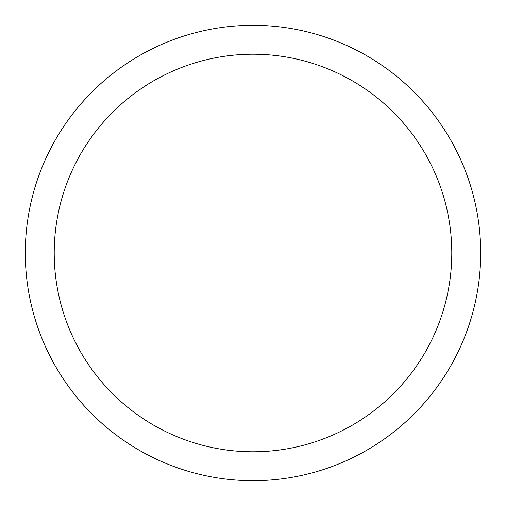 <?xml version="1.0" encoding="UTF-8"?>
<svg xmlns="http://www.w3.org/2000/svg" width="506" height="506" viewBox="0 0 506 506"><rect width="100%" height="100%" fill="white"/><g stroke="black" fill="none" stroke-linecap="round" stroke-linejoin="round"><path stroke-width="0.76" d="M451.782 253A198.782 198.782 0 0 0 253 54.218A198.782 198.782 0 0 0 54.218 253A198.782 198.782 0 0 0 253 451.782A198.782 198.782 0 0 0 451.782 253M25.3 253A227.7 227.7 0 0 1 253 25.3A227.7 227.7 0 0 1 480.7 253A227.7 227.7 0 0 1 253 480.7A227.7 227.7 0 0 1 25.3 253"/></g></svg>
